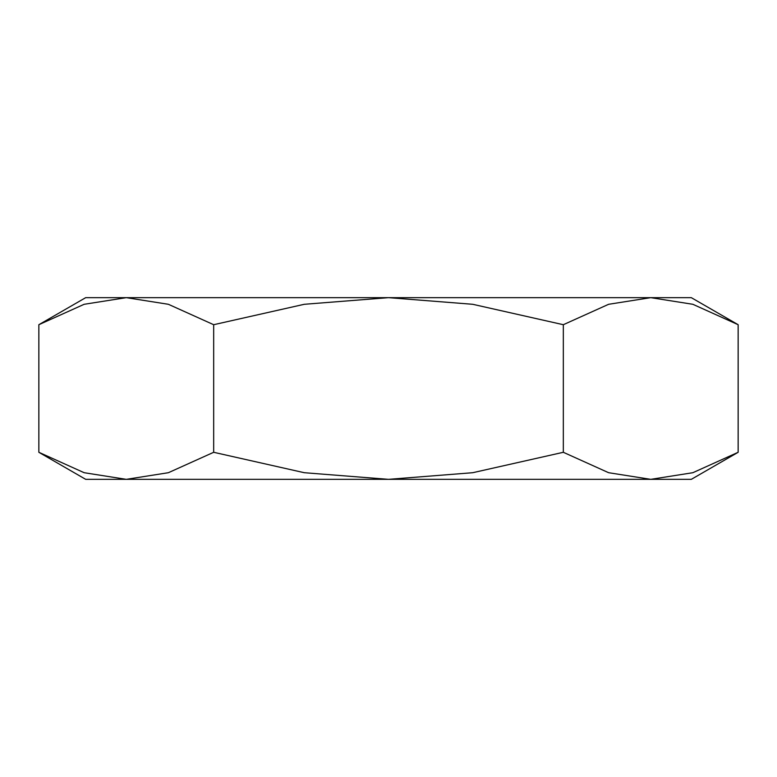 <?xml version="1.0" encoding="UTF-8"?>
<svg xmlns="http://www.w3.org/2000/svg" width="777" height="777" viewBox="0 0 777 777"><rect width="100%" height="100%" fill="white"/><g stroke="black" fill="none" stroke-linecap="round" stroke-linejoin="round"><path stroke-width="1.17" d="M738.15 452.292L691.307 479.341L650.737 479.341L608.624 472.707L563.325 452.292L472.717 472.707L388.5 479.341L85.693 479.341L38.85 452.292L84.149 472.707L126.262 479.341L168.376 472.707L213.675 452.292L304.283 472.707L388.5 479.341L650.737 479.341L692.851 472.707L738.15 452.292L738.15 324.708L691.307 297.659L650.737 297.659L692.851 304.293L738.15 324.708M38.85 324.708L85.693 297.659L126.262 297.659L168.376 304.293L213.675 324.708L304.283 304.293L388.5 297.659L126.262 297.659L84.149 304.293L38.85 324.708L38.85 452.292M388.5 297.659L472.717 304.293L563.325 324.708L608.624 304.293L650.737 297.659L388.5 297.659M213.675 324.708L213.675 452.292M563.325 324.708L563.325 452.292"/></g></svg>
